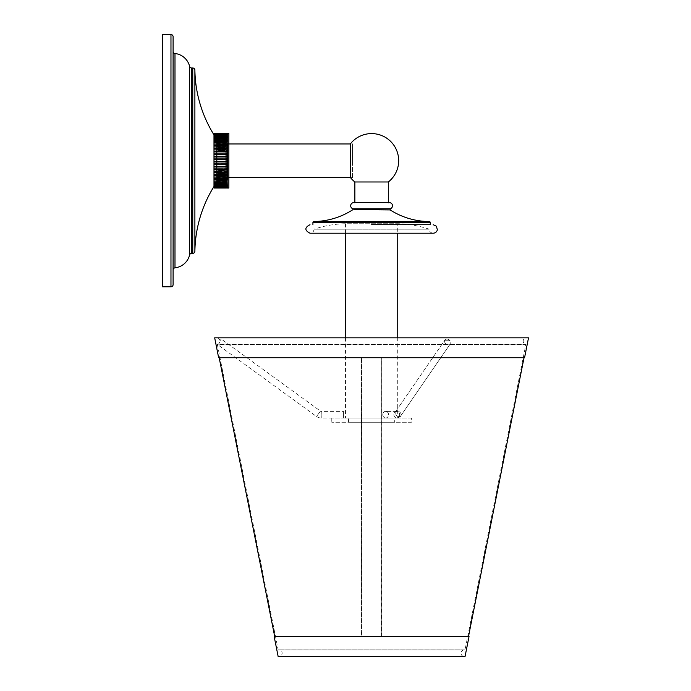 <?xml version="1.0" encoding="UTF-8"?>
<svg xmlns="http://www.w3.org/2000/svg" width="691" height="691" viewBox="0 0 691 691"><rect width="100%" height="100%" fill="white"/><g stroke="black" fill="none" stroke-linecap="round" stroke-linejoin="round"><path stroke-width="0.52" stroke-dasharray="3.46 2.59" d="M213.985 135.781L226.043 135.781M213.985 135.125L226.043 135.134M213.985 180.774L226.043 180.774M213.985 181.88L226.043 181.88M213.985 182.908L226.043 182.899M213.985 183.841L226.043 183.841M213.985 185.456L226.043 185.447M213.985 187.529L226.043 187.511M213.985 187.797L226.043 187.779M213.985 187.961L226.043 187.961L213.985 187.961M213.985 188.021L216.801 187.978L216.801 184.005C219.885 185.447 222.96 185.447 226.043 184.005L226.043 184.825C222.96 186.259 219.885 186.259 216.801 184.843L226.043 184.825L226.043 185.568C222.96 186.967 219.885 186.967 216.801 185.585L226.043 185.568L226.043 186.216C222.96 187.581 219.885 187.581 216.801 186.233L226.043 186.216L226.043 186.769C222.96 188.09 219.885 188.09 216.801 186.777L226.043 186.769L226.043 187.226L216.801 187.235L226.043 187.226L216.801 187.581L226.043 187.581L216.801 187.831L226.043 188.021M213.985 133.32L226.043 133.32L213.985 133.337L213.985 187.978L216.801 188.021M213.985 133.562L226.043 133.562M213.985 134.123L226.043 134.132M213.985 134.572L226.043 134.581M213.985 136.516L226.043 136.524M213.985 138.278L226.043 138.278M213.985 139.288L226.043 139.288M213.985 140.377L226.043 140.377M213.985 134.866L213.985 186.475L213.985 134.866M213.985 137.362L226.043 137.362M216.801 133.812L226.043 133.812M213.985 133.553L226.043 133.527M216.801 133.38L226.043 133.38M216.801 133.389L226.043 133.398M216.801 133.821L226.043 133.821M213.985 134.184L216.801 134.184L216.801 134.65C219.885 133.328 222.96 133.328 226.043 134.65L226.043 134.184L213.985 134.184L226.043 134.201M213.985 134.65L216.801 134.65L216.801 135.22C219.885 133.855 222.96 133.855 226.043 135.22L226.043 134.659L213.985 134.659L226.043 134.667M213.985 135.22L216.801 135.22L216.801 135.877C219.885 134.486 222.96 134.486 226.043 135.877L226.043 135.229L213.985 135.229L226.043 135.237M213.985 135.877L216.801 135.877M216.801 135.894L226.043 135.902L216.801 135.894L216.801 136.637C219.885 135.22 222.96 135.22 226.043 136.637L226.043 135.894M213.985 136.637L216.801 136.637L216.801 137.483C219.885 136.041 222.96 136.041 226.043 137.483L226.043 136.654L213.985 136.654L226.043 136.654M213.985 137.483L216.801 137.483M216.801 137.5L226.043 137.509L216.801 137.5L216.801 138.425C219.885 136.965 222.96 136.965 226.043 138.425L226.043 137.5M213.985 138.425L216.801 138.425M216.801 138.442L226.043 138.442L216.801 138.442L216.801 139.444C219.885 137.967 222.96 137.967 226.043 139.444L226.043 138.442M213.985 139.444L216.801 139.444L216.801 140.549C219.885 139.064 222.96 139.064 226.043 140.549L226.043 139.461L213.985 139.461L226.043 139.461M213.985 140.549L216.801 140.549M216.801 140.567L226.043 140.567L216.801 140.567L216.801 141.724C219.885 140.238 222.96 140.238 226.043 141.724L226.043 140.567M213.985 141.724L216.801 141.724L216.801 142.977C219.885 141.5 222.96 141.5 226.043 142.977L226.043 141.741L213.985 141.741L227.261 141.741M213.985 142.977L216.801 142.977L216.801 144.289C219.885 142.821 222.96 142.821 226.043 144.289L226.043 142.994L213.985 142.994L227.261 142.994M213.985 144.289L216.801 144.289M216.801 144.315L216.801 145.671C219.885 144.22 222.96 144.22 226.043 145.671L226.043 144.315L213.985 144.315L227.261 144.315M227.261 145.671L216.801 145.671M226.043 145.697L216.801 145.697L216.801 147.105C219.885 145.68 222.96 145.68 226.043 147.105L226.043 145.697M213.985 145.697L216.801 145.697M213.985 147.105L216.801 147.105M216.801 147.131L216.801 148.591C219.885 147.192 222.96 147.192 226.043 148.591L226.043 147.131L213.985 147.131L227.261 147.123M213.985 148.591L216.801 148.591L216.801 150.128C219.885 148.755 222.96 148.755 226.043 150.128L226.043 148.617L213.985 148.617L227.261 148.591M213.985 150.128L216.801 150.128M216.801 150.154L216.801 151.7C219.885 150.37 222.96 150.37 226.043 151.7L226.043 150.154L213.985 150.154L227.261 150.146M213.985 151.7L216.801 151.7L216.801 153.307L226.043 153.307L226.043 151.726L213.985 151.726L227.261 151.7M213.985 153.307L216.801 153.307L216.801 154.948L226.043 154.948L226.043 153.333L213.985 153.333L227.261 153.307M213.985 154.948L216.801 154.948L216.801 156.598L226.043 156.598L226.043 154.974L213.985 154.974L227.261 154.948M227.261 156.598L216.801 156.598M226.043 156.632L216.801 156.632L216.801 158.274L226.043 158.274L226.043 156.632M213.985 156.632L216.801 156.632M213.985 158.274L216.801 158.274L216.801 159.958L226.043 159.958L226.043 158.299L213.985 158.299L227.261 158.274M213.985 159.958L216.801 159.958L216.801 161.642L226.043 161.642L226.043 159.984L213.985 159.984L227.261 159.958M227.261 161.668L213.985 161.668M213.985 164.994L226.043 164.994L226.043 161.668L216.801 161.668L216.801 163.318L226.043 163.318L213.985 163.318L227.261 163.335M227.261 165.019L213.985 165.002L226.043 165.019L226.043 166.643L216.801 166.678L216.801 165.019M227.261 166.678L213.985 166.661L226.043 166.643L226.043 168.276L216.801 168.276L216.801 166.678L213.985 166.678M227.261 168.302L213.985 168.284L226.043 168.302L226.043 169.882C222.96 171.247 219.885 171.247 216.801 169.908L216.801 168.302M227.261 169.908L213.985 169.891L226.043 169.882L226.043 171.446C222.96 172.854 219.885 172.854 216.801 171.472L216.801 169.908L213.985 169.908M227.261 171.472L213.985 171.454L226.043 171.446L226.043 172.975L216.801 172.975L216.801 171.472L213.985 171.472M227.261 172.983L216.801 172.975M213.985 174.452L226.043 174.452L226.043 173C222.96 174.408 219.885 174.408 216.801 173L213.985 173M227.261 174.477L216.801 174.477C219.885 175.911 222.96 175.911 226.043 174.477L226.043 175.885C222.96 177.362 219.885 177.362 216.801 175.903L216.801 174.477M227.261 175.903L213.985 175.885L226.043 175.885L226.043 177.25L216.801 177.25L216.801 175.903L213.985 175.903M227.261 177.259L216.801 177.25M227.261 179.798L213.985 179.798L226.043 179.798L226.043 177.276C222.96 178.744 219.885 178.744 216.801 177.276L213.985 177.276M216.801 179.824L216.801 180.964L226.043 180.964L226.043 179.824C222.96 181.301 219.885 181.301 216.801 179.824L213.985 179.824M226.043 183.987L213.985 183.987L226.043 183.987L226.043 180.99C222.96 182.467 219.885 182.467 216.801 180.99L213.985 180.99M228.859 177.613L228.859 143.728M213.985 163.352L216.801 163.352L216.801 164.994M213.985 168.276L216.801 168.276M216.801 174.452L216.801 173M227.261 178.563L213.985 178.563L216.801 178.563L216.801 177.276M216.801 179.798L216.801 178.58L226.043 178.563C222.96 180.057 219.885 180.057 216.801 178.58L213.985 178.58M216.801 180.964L226.043 180.964M226.043 183.08C222.96 184.54 219.885 184.54 216.801 183.08L226.043 183.063L213.985 183.063L216.801 183.063L216.801 182.079L226.043 182.061C222.96 183.547 219.885 183.547 216.801 182.079L213.985 182.079L216.801 182.061L216.801 180.99M213.985 182.053L226.043 182.053M213.985 183.08L216.801 183.08L216.801 183.987M213.985 184.005L216.801 184.005M213.985 184.825L216.801 184.825L213.985 184.843M213.985 184.817L226.043 184.817M213.985 185.568L226.043 185.559M213.985 186.216L226.043 186.207M213.985 186.769L216.801 186.769L213.985 186.777M213.985 186.76L226.043 186.76M213.985 187.226L226.043 187.218M213.985 187.581L226.043 187.563M213.985 187.831L226.043 187.814M213.985 188.004L226.043 188.004M213.985 187.149L226.043 187.149M213.985 186.674L226.043 186.674M213.985 186.112L226.043 186.112M213.985 184.687L226.043 184.687M228.859 143.944L228.859 177.397M227.261 143.944L227.261 177.397L227.261 143.944M352.479 160.675L352.479 143.944L352.479 160.675M352.479 177.509L352.479 143.84L350.389 143.84L350.389 177.509L352.479 177.509L352.479 143.84M388.325 181.975L354.872 181.975M388.325 202.809L371.603 202.809L388.325 202.627M354.872 202.809L371.603 202.809L354.872 202.627M354.112 209.598L355.01 209.606M359.994 209.658L362.352 209.675M368.761 209.736L374.436 209.788M390.19 208.786L353.015 208.786M373.434 222.588L430.234 222.588M371.603 224.713L430.277 224.713M380.853 209.848L381.346 209.848M382.754 209.865L383.203 209.865M383.643 209.874L384.075 209.874M387.927 209.909L390.19 209.934M312.919 222.58L371.603 222.588L371.603 221.526L357.031 221.526M345.474 233.213L345.474 223.729L397.731 223.729L345.474 223.729A104.566 104.566 0 0 0 314.034 229.187C313.8 231.632 312.453 232.971 310.009 233.213L397.731 233.213L397.731 223.729A104.566 104.566 0 0 1 429.163 229.187L314.034 229.187L429.163 229.187C429.405 231.632 430.743 232.971 433.188 233.213L433.205 233.213M397.731 418.012L345.474 418.012L397.731 418.012L397.731 337.83M345.474 337.83L345.474 418.012M411.43 418.012L331.775 418.012L411.43 418.012L411.43 422.261L331.775 422.261L411.43 422.261M331.775 418.012L331.775 422.261M394.699 422.261L348.497 422.261L394.699 422.261L394.699 418.012L348.497 418.012L394.699 418.012M348.497 422.261L348.497 418.012M173.096 269.948L173.096 51.393L173.096 269.948M173.096 36.675L173.096 284.666M162.48 34.55L162.48 286.791M463.721 656.45A3.317 3.317 0 0 1 464.369 649.877A3.317 3.317 0 0 1 465.017 649.937L525.868 344.403L448.735 344.403L450.23 343.971L450.066 340.723A3.317 2.323 34.5 0 0 446.783 339.031A3.317 2.323 34.5 0 0 445.03 339.834A3.317 2.323 34.5 0 0 444.728 340.723L450.066 340.723L450.23 343.971L448.735 344.403C445.738 344.481 444.399 343.254 444.728 340.723C444.399 343.254 445.738 344.481 448.735 344.403L525.868 344.403A3.317 3.317 0 0 1 526.516 337.83A3.317 3.317 0 0 1 527.164 337.89L216.033 337.89A3.317 3.317 0 0 1 219.98 340.758L220.006 340.723C219.479 343.254 218.589 344.481 217.328 344.403L448.735 344.403L217.328 344.403L278.188 649.937L465.017 649.937L278.188 649.937A3.317 3.317 0 0 1 282.135 652.865A3.317 3.317 0 0 1 279.484 656.45L463.721 656.45L279.484 656.45M385.673 411.378A3.317 2.876 90 0 0 382.797 414.695A3.317 2.876 90 0 0 385.673 418.012L396.781 418.012A3.317 2.876 90 0 0 399.657 414.695A3.317 2.876 90 0 0 396.781 411.378A3.317 2.876 90 0 0 393.905 414.695A3.317 2.876 90 0 0 396.781 418.012A3.317 2.876 90 0 1 393.905 414.695A3.317 2.876 90 0 1 396.781 411.378A3.317 2.876 90 0 1 399.657 414.695A3.317 2.876 90 0 1 396.781 418.012C399.268 417.433 400.633 416.656 400.884 415.688A3.317 2.323 34.5 0 0 400.417 412.769A3.317 2.323 34.5 0 0 397.17 411.119A3.317 2.323 34.5 0 0 395.416 411.922A3.317 2.323 34.5 0 0 395.874 414.842A3.317 2.323 34.5 0 0 399.122 416.492A3.317 2.323 34.5 0 0 400.884 415.688A3.317 2.323 34.5 0 1 399.122 416.492A3.317 2.323 34.5 0 1 395.874 414.842A3.317 2.323 34.5 0 1 395.416 411.922A3.317 2.323 34.5 0 1 397.17 411.119A3.317 2.323 34.5 0 1 400.417 412.769A3.317 2.323 34.5 0 1 400.884 415.688L450.23 343.971L400.884 415.688C400.633 416.656 399.268 417.433 396.781 418.012L385.673 418.012A3.317 2.876 90 0 0 388.549 414.695A3.317 2.876 90 0 0 385.673 411.378L396.781 411.378L395.416 411.922L445.03 339.834A3.317 2.323 34.5 0 1 446.783 339.031A3.317 2.323 34.5 0 1 450.066 340.723L444.728 340.723A3.317 2.323 34.5 0 1 445.03 339.834L395.416 411.922L396.781 411.378L385.673 411.378A3.317 2.876 90 0 1 388.549 414.695A3.317 2.876 90 0 1 385.673 418.012A3.317 2.876 90 0 1 382.797 414.695A3.317 2.876 90 0 1 385.673 411.378M343.453 418.012L343.453 411.378L343.453 418.012L321.237 418.012A7.964 7.964 0 0 1 316.556 416.492L217.328 344.403C218.581 344.481 219.479 343.254 220.006 340.723L219.98 340.758M221.232 339.031L220.006 340.723L221.232 339.031L320.46 411.119L316.556 416.492L320.46 411.119A1.33 1.33 0 0 0 321.237 411.378L321.237 418.012L321.237 411.378L343.453 411.378M216.024 337.83L527.181 337.83M214.676 337.83L528.52 337.83M218.641 357.739L524.555 357.739M219.177 357.739L524.028 357.739L219.177 357.739M361.514 357.739L381.726 357.843L361.514 357.739L361.523 636.687L381.423 636.532L274.698 636.532L469.034 636.532M381.423 636.532L381.691 357.739M364.874 636.696L361.523 636.687M274.172 636.532L364.865 636.532M381.726 357.843L381.743 636.541L380.171 636.67M361.548 357.843L361.574 636.782M278.136 656.45L465.06 656.45M380.706 221.526L429.223 221.526M313.982 221.517L318.706 221.526M321.583 221.526L337.484 221.526M341.648 221.526L344.723 221.526M348.912 221.526L353.101 221.526M194.888 70.093L194.888 251.248M192.763 68.003L192.763 253.338M191.675 253.338L191.675 68.003M189.61 254.962L189.61 66.379M174.987 267.84L174.987 53.509M170.971 34.55L170.971 286.791M352.479 177.397L350.389 177.397M389.387 202.627L353.809 202.627M371.603 233.213L433.188 233.213M352.479 143.944L350.389 143.944M526.516 337.83L216.68 337.83L526.516 337.83M464.369 649.877L278.836 649.877L464.369 649.877"/><path stroke-width="1.04" d="M213.985 181.897L216.801 181.897C219.885 183.374 222.96 183.374 226.043 181.897L226.043 188.021L213.985 188.021L216.801 188.021L213.985 188.021L213.985 135.773L216.801 135.764L216.801 135.125L226.043 135.125L226.043 135.764C222.96 134.374 219.885 134.374 216.801 135.764L227.261 135.764L226.043 135.781L226.043 138.26C222.96 136.801 219.885 136.801 216.801 138.26L216.801 137.354L226.043 137.336C222.96 135.894 219.885 135.894 216.801 137.336L216.801 136.516L226.043 136.516C222.96 135.091 219.885 135.091 216.801 136.507L216.801 135.773L213.985 135.773L213.985 135.125L216.801 135.125L216.801 134.572L226.043 134.572L226.043 135.116L227.261 135.134L226.043 135.125L227.261 135.116M226.043 135.116C222.96 133.76 219.885 133.76 216.801 135.116L213.985 135.125L213.985 133.32L226.043 133.32L227.261 133.51L226.043 133.518L226.043 134.114L227.261 134.114L226.043 134.564L227.261 134.581M226.043 161.357L216.801 161.357L216.801 159.707L226.043 159.707L226.043 161.357L227.261 161.357L227.261 171.213L227.261 169.641L226.043 169.641L226.043 172.724L227.261 172.724L227.261 174.236L227.261 172.75L226.043 172.75L226.043 175.652L227.261 175.652L227.261 177.613L227.261 177.051L226.043 177.051L226.043 181.88L227.261 181.897L226.043 181.897M226.043 161.392L213.985 161.392L227.261 161.374L226.043 161.392L226.043 163.041L227.261 163.041L226.043 163.067L226.043 164.717L227.261 164.717L226.043 164.743L226.043 166.376L227.261 166.376L226.043 166.401L226.043 168.008L227.261 168.008L226.043 168.034L226.043 169.615L227.261 169.623L213.985 169.623L216.801 169.641L216.801 172.724L226.043 172.724M213.985 161.357L216.801 161.357M226.043 159.707L216.801 159.707M226.043 159.673L216.801 159.673L216.801 158.023L226.043 158.023L226.043 159.673L227.261 159.673L227.261 163.05L213.985 163.05L216.801 163.041L216.801 161.392M213.985 159.673L216.801 159.673M226.043 158.023L216.801 158.023M226.043 157.997L216.801 157.997L216.801 156.356L226.043 156.356L226.043 157.997L227.261 157.997L227.261 161.357M213.985 157.997L216.801 157.997M213.985 156.321L227.261 156.321L213.985 156.339L216.801 156.356L216.801 154.698L226.043 154.698L226.043 156.321L227.261 156.356L227.261 154.698L227.261 159.673M226.043 154.698L216.801 154.698M226.043 154.672L216.801 154.672L216.801 153.065L226.043 153.065L226.043 154.672L227.261 154.689L227.261 151.467L227.261 154.672M213.985 154.672L216.801 154.672M213.985 153.065L216.801 153.065L216.801 151.467L226.043 151.467L226.043 153.039L227.261 153.065L213.985 153.056L227.261 153.039M226.043 151.467L216.801 151.467M226.043 151.433C222.96 150.094 219.885 150.094 216.801 151.433L216.801 149.895L226.043 149.895L226.043 151.433L227.261 151.459L227.261 149.895L227.261 151.433M213.985 151.433L216.801 151.433M226.043 149.895L216.801 149.895M226.043 149.869C222.96 148.496 219.885 148.496 216.801 149.869L216.801 148.366L226.043 148.366L226.043 149.869L227.261 149.887L227.261 143.728L227.261 149.869M213.985 149.869L216.801 149.869M213.985 148.366L216.801 148.366L216.801 146.889L226.043 146.889L226.043 148.34L227.261 148.366L216.801 148.34C219.885 146.933 222.96 146.933 226.043 148.34L227.261 148.34M213.985 146.889L216.801 146.889L216.801 145.464L226.043 145.464L226.043 146.863L227.261 146.889L216.801 146.863C219.885 145.43 222.96 145.43 226.043 146.863L227.261 146.863M213.985 145.464L216.801 145.464L216.801 144.091L226.043 144.091L226.043 145.438L227.261 145.464L216.801 145.438C219.885 143.978 222.96 143.978 226.043 145.438L227.261 145.438M213.985 144.091L216.801 144.091L216.801 142.787L226.043 142.787L226.043 144.065L227.261 144.091L216.801 144.065C219.885 142.596 222.96 142.596 226.043 144.065L227.261 144.065M213.985 142.787L216.801 142.787L216.801 141.543L226.043 141.543L226.043 142.761L227.261 142.787L216.801 142.761C219.885 141.284 222.96 141.284 226.043 142.761L227.261 142.761M213.985 141.543L216.801 141.543L216.801 140.377L226.043 140.377L226.043 141.525L227.261 141.543L216.801 141.525C219.885 140.04 222.96 140.04 226.043 141.525L227.261 141.525M213.985 140.377L216.801 140.377L216.801 139.288L226.043 139.288L226.043 140.359L227.261 140.377L226.043 140.377C222.96 138.874 219.885 138.874 216.801 140.359L213.985 140.359M226.043 140.359L227.261 140.359M213.985 139.288L216.801 139.288L216.801 138.278L226.043 138.278L226.043 139.271L227.261 139.288L226.043 139.288C222.96 137.794 219.885 137.794 216.801 139.271L213.985 139.271M226.043 139.271L227.261 139.271M213.985 138.278L216.801 138.278M226.043 138.278L227.261 138.278L226.043 138.278M226.043 138.26L227.261 138.26M213.985 138.26L216.801 138.26M213.985 137.354L216.801 137.354L213.985 137.336M226.043 137.362L227.261 137.362M213.985 136.516L216.801 136.516L213.985 136.507M226.043 136.507L227.261 136.507M226.043 135.773L227.261 135.773M226.043 133.769L216.801 133.76L226.043 133.769M226.043 133.372L216.801 133.363L226.043 133.372M226.043 133.51L216.801 133.51L228.859 133.32L228.859 188.021L228.859 133.32M216.801 181.897L216.801 182.908C219.885 184.385 222.96 184.385 226.043 182.916L213.985 182.908L216.801 182.916L216.801 183.841C219.885 185.3 222.96 185.3 226.043 183.858L213.985 183.841L216.801 183.858L216.801 184.696C219.885 186.129 222.96 186.129 226.043 184.704L213.985 184.696L216.801 184.704L216.801 185.456C219.885 186.855 222.96 186.855 226.043 185.464L213.985 185.456L216.801 185.464L216.801 186.121C219.885 187.486 222.96 187.486 226.043 186.129L213.985 186.121L216.801 186.129L216.801 186.682C219.885 188.012 222.96 188.012 226.043 186.691L213.985 186.682L226.043 187.166L213.985 187.157L226.043 187.529L213.985 187.961L228.859 188.021M226.043 188.021L227.261 187.961L226.043 188.021M226.043 187.961L227.261 187.961L226.043 187.943M226.043 187.797L227.261 187.779M226.043 187.529L227.261 187.511M226.043 187.166L227.261 187.166L226.043 187.157M226.043 186.691L227.261 186.691L226.043 186.682M226.043 186.129L227.261 186.129L226.043 186.121M226.043 185.464L227.261 185.447M226.043 184.704L227.261 184.704L226.043 184.696M226.043 183.858L227.261 183.841M226.043 182.916L227.261 182.899M226.043 180.774L216.801 180.8C219.885 182.277 222.96 182.277 226.043 180.8L227.261 180.774M227.261 179.6L216.801 179.617C219.885 181.102 222.96 181.102 226.043 179.617L216.801 179.6L216.801 181.88L227.261 181.897M227.261 178.347L216.801 178.373C219.885 179.85 222.96 179.85 226.043 178.373L216.801 178.347L216.801 179.6L213.985 179.6M213.985 175.669L216.801 175.669C219.885 177.121 222.96 177.121 226.043 175.669L226.043 177.026L227.261 177.051M226.043 175.669L227.261 175.669L227.261 174.236L227.261 175.652L213.985 175.652L226.043 175.652M227.261 174.218L216.801 174.236C219.885 175.669 222.96 175.669 226.043 174.236L216.801 174.21L216.801 175.652M213.985 171.187L216.801 171.213C219.885 172.586 222.96 172.586 226.043 171.213L227.261 171.213L227.261 172.733L213.985 172.733L216.801 172.75L216.801 174.21L213.985 174.21M226.043 134.564C222.96 133.251 219.885 133.251 216.801 134.564L213.985 134.564L216.801 134.572L216.801 134.123L227.261 134.114M213.985 134.123L216.801 134.123M226.043 134.114L216.801 134.114L216.801 133.518L227.261 133.51M213.985 134.114L216.801 134.114M213.985 133.769L216.801 133.769L213.985 133.76M226.043 133.778L227.261 133.778L226.043 133.812M213.985 133.518L216.801 133.518M213.985 133.51L216.801 133.51M213.985 133.372L216.801 133.372L213.985 133.363M226.043 133.32L227.261 133.32M226.043 133.398L227.261 133.398L226.043 133.389M226.043 133.562L227.261 133.562M226.043 133.544L227.261 133.544L226.043 133.553M226.043 133.829L227.261 133.829L226.043 133.821M226.043 134.201L227.261 134.184M226.043 134.667L227.261 134.659M226.043 135.237L227.261 135.229M227.261 135.877L226.043 135.877M226.043 136.654L227.261 136.654M227.261 137.483L226.043 137.483M227.261 138.425L226.043 138.425M226.043 139.461L227.261 139.461M227.261 140.549L226.043 140.549M227.261 141.741L226.043 141.724L227.261 141.741M227.261 142.994L226.043 142.977L227.261 142.994M226.043 144.289L227.261 144.289M226.043 144.315L227.261 144.315M226.043 145.671L227.261 145.671M226.043 145.697L227.261 145.697M226.043 147.105L227.261 147.105M226.043 147.131L227.261 147.131M226.043 148.591L227.261 148.591L226.043 148.617M226.043 150.128L227.261 150.128M226.043 150.154L227.261 150.154M226.043 151.7L227.261 151.7L226.043 151.726M226.043 153.307L227.261 153.307L226.043 153.333M226.043 154.948L227.261 154.948L226.043 154.974M226.043 156.598L227.261 156.598M226.043 156.632L227.261 156.632M226.043 158.274L227.261 158.274L226.043 158.299M226.043 159.958L227.261 159.958L226.043 159.984M226.043 161.642L227.261 161.642L226.043 161.668M226.043 163.318L227.261 163.318L226.043 163.352M226.043 164.994L227.261 164.994M226.043 165.019L227.261 165.019M226.043 166.643L227.261 166.643L226.043 166.678M226.043 168.276L227.261 168.276M226.043 168.302L227.261 168.302M226.043 169.882L227.261 169.882L226.043 169.908M226.043 171.446L227.261 171.446L226.043 171.472M226.043 172.975L227.261 172.975M226.043 173L227.261 173M226.043 174.452L227.261 174.452M226.043 174.477L227.261 174.477M226.043 175.885L227.261 175.885L226.043 175.903M226.043 177.25L227.261 177.25M226.043 177.276L227.261 177.276M226.043 178.563L227.261 178.563L226.043 178.58M226.043 179.798L227.261 179.798M226.043 179.824L227.261 179.824M226.043 180.964L227.261 180.99L226.043 180.964M226.043 180.99L227.261 180.99M226.043 182.061L227.261 182.061L226.043 182.079M226.043 183.063L227.261 183.063M226.043 183.987L227.261 184.005L226.043 183.987M226.043 184.005L227.261 184.005M226.043 184.825L227.261 184.825L226.043 184.843M226.043 185.568L227.261 185.559M226.043 186.216L227.261 186.207M226.043 186.769L227.261 186.769L226.043 186.777M226.043 187.226L227.261 187.218M226.043 187.581L227.261 187.563M226.043 187.831L227.261 187.814M226.043 187.978L227.261 188.004M226.043 182.053L227.261 182.053M226.043 184.817L227.261 184.817M226.043 186.76L227.261 186.76M226.043 187.149L227.261 187.149M226.043 186.674L227.261 186.674M226.043 186.112L227.261 186.112M226.043 184.687L227.261 184.687M213.985 181.88L216.801 181.88M213.985 178.347L216.801 178.347L216.801 177.051C219.885 178.52 222.96 178.52 226.043 177.051M213.985 177.051L216.801 177.051M226.043 177.026L213.985 177.026L227.261 177.034L227.261 175.669M216.801 175.669L216.801 177.026M216.801 172.75C219.885 174.149 222.96 174.149 226.043 172.75M213.985 172.724L216.801 172.724M216.801 169.641C219.885 170.979 222.96 170.979 226.043 169.641M226.043 169.615L213.985 169.615M213.985 168.034L216.801 168.034L216.801 169.615M216.801 168.034L226.043 168.034M216.801 168.008L227.261 168.017L227.261 166.401L213.985 166.384L216.801 166.401L216.801 168.008L226.043 168.008M216.801 166.401L226.043 166.401M226.043 166.376L213.985 166.376M213.985 164.743L216.801 164.743L216.801 166.376M216.801 164.743L226.043 164.743M226.043 164.717L213.985 164.717L227.261 164.726L227.261 163.067M213.985 163.067L216.801 163.067L216.801 164.717M216.801 163.067L226.043 163.067M226.043 163.041L216.801 163.041M227.261 143.728L228.859 143.944M228.859 177.397L227.261 177.613M227.261 172.724L227.261 171.213M227.261 169.615L227.261 168.034M227.261 166.376L227.261 164.743M227.261 157.997L227.261 156.356M350.389 143.84L350.389 177.509A27.087 27.087 0 0 0 354.872 181.975L388.325 181.975A27.087 27.087 0 0 0 380.516 135.099A27.087 27.087 0 0 0 350.389 143.84M354.872 181.975L354.872 202.809A3.135 3.135 0 0 0 350.7 205.357A3.135 3.135 0 0 0 353.015 208.786L390.19 208.786A3.135 3.135 0 0 0 389.387 202.627A3.135 3.135 0 0 0 388.325 202.809L388.325 181.975M430.234 222.588L430.277 222.588A1.062 1.062 -90.7 0 0 429.223 221.526A73.281 73.281 0 0 1 390.19 209.934L354.112 209.598M355.01 209.606L359.994 209.658M362.352 209.675L368.761 209.736M371.603 224.713L430.277 224.713L430.277 222.588L312.919 222.58A1.062 1.062 89.1 0 1 313.964 221.517A73.281 73.281 0 0 0 353.015 209.589L353.015 208.786M429.223 221.526L371.603 221.526L371.603 222.588L373.434 222.588M374.436 209.788L380.853 209.848M381.346 209.848L382.754 209.865M383.203 209.865L383.643 209.874M384.075 209.874L387.927 209.909M397.731 337.83L397.731 233.213L431.728 233.213L371.603 233.213L433.205 233.213C435.373 233.066 436.755 231.951 437.351 229.861L436.453 226.233L433.205 224.713M345.474 233.213L345.474 337.83M213.985 186.475A126.479 126.479 0 0 0 194.888 251.248L194.888 70.093A126.479 126.479 0 0 0 213.985 134.866M194.888 251.248A2.125 2.125 0 0 1 192.763 253.338L192.763 68.003A2.125 2.125 0 0 1 194.888 70.093M192.763 253.338L191.675 253.338A2.125 2.125 0 0 0 189.61 254.962A16.99 16.99 0 0 1 174.987 267.84A2.125 2.125 0 0 0 173.096 269.948M192.763 68.003L191.675 68.003L191.675 253.338M173.096 51.393A2.125 2.125 0 0 0 174.987 53.509A16.99 16.99 0 0 1 189.61 66.379A2.125 2.125 0 0 0 191.675 68.003M173.096 284.666L173.096 36.675A2.125 2.125 0 0 0 170.971 34.55L162.48 34.55L162.48 286.791L170.971 286.791A2.125 2.125 0 0 0 173.096 284.666M214.676 337.83L528.52 337.83L524.555 357.739L218.641 357.739L214.676 337.83M524.028 357.739L468.498 636.532M219.177 357.739L274.698 636.532M274.172 636.532L469.034 636.532L465.06 656.45L278.136 656.45L274.172 636.532M380.706 221.526L313.982 221.517M318.706 221.526L321.583 221.526M337.484 221.526L341.648 221.526M344.723 221.526L348.912 221.526M353.101 221.526L357.031 221.526M170.971 286.791L170.971 34.55M174.987 53.509L174.987 267.84M189.61 66.379L189.61 254.962M213.985 133.32L216.801 133.32M350.389 177.397L227.261 177.397M389.387 202.627L353.809 202.627M390.19 209.934L390.19 208.786M312.919 222.58L312.919 224.713M371.603 233.213L310.009 233.213C304.515 230.379 304.515 227.546 310 224.713M350.389 143.944L227.261 143.944"/></g></svg>
